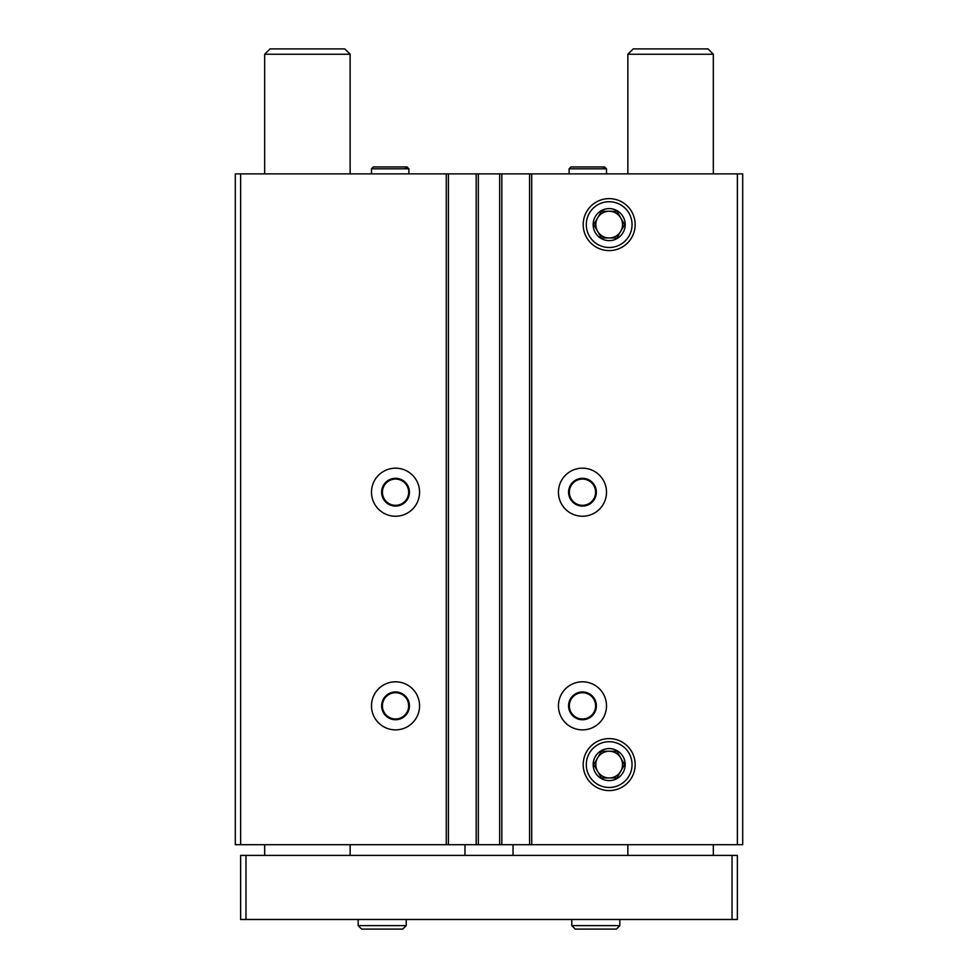<?xml version="1.0" encoding="UTF-8"?>
<svg xmlns="http://www.w3.org/2000/svg" width="978" height="978" viewBox="0 0 978 978"><rect width="100%" height="100%" fill="white"/><g stroke="black" fill="none" stroke-linecap="round" stroke-linejoin="round"><path stroke-width="1.47" d="M419.562 492.203A24.034 24.034 0 0 1 383.51 513.022A24.034 24.034 0 0 1 383.51 471.396A24.034 24.034 0 0 1 419.562 492.203M419.562 705.847A24.034 24.034 0 0 1 383.51 726.654A24.034 24.034 0 0 1 383.51 685.028A24.034 24.034 0 0 1 419.562 705.847M737.363 173.876L737.363 844.711L742.693 844.711L742.693 173.876L240.637 173.876L240.637 844.711L235.307 844.711L235.307 173.876L240.637 173.876M737.363 844.711L240.637 844.711M606.507 492.203A24.034 24.034 0 0 1 570.455 513.022A24.034 24.034 0 0 1 570.455 471.396A24.034 24.034 0 0 1 606.507 492.203M606.507 705.847A24.034 24.034 0 0 1 570.455 726.654A24.034 24.034 0 0 1 570.455 685.028A24.034 24.034 0 0 1 606.507 705.847M583.194 224.622A25.978 25.978 0 0 0 622.167 247.116A25.978 25.978 0 0 0 622.167 202.116A25.978 25.978 0 0 0 583.194 224.622M583.194 764.6A25.978 25.978 0 0 0 622.167 787.094A25.978 25.978 0 0 0 622.167 742.094A25.978 25.978 0 0 0 583.194 764.6M529.587 173.876L529.587 844.711M501.824 173.876L501.824 844.711M476.176 173.876L476.176 844.711M448.413 173.876L448.413 844.711M596.36 705.847A13.888 13.888 0 0 1 575.529 717.876A13.888 13.888 0 0 1 575.529 693.818A13.888 13.888 0 0 1 596.36 705.847M595.602 705.847A13.13 13.13 0 0 1 575.908 717.216A13.13 13.13 0 0 1 575.908 694.478A13.13 13.13 0 0 1 595.602 705.847M409.415 705.847A13.888 13.888 0 0 1 388.584 717.876A13.888 13.888 0 0 1 388.584 693.818A13.888 13.888 0 0 1 409.415 705.847M408.657 705.847A13.13 13.13 0 0 1 388.963 717.216A13.13 13.13 0 0 1 388.963 694.478A13.13 13.13 0 0 1 408.657 705.847M596.36 492.203A13.888 13.888 0 0 1 575.529 504.232A13.888 13.888 0 0 1 575.529 480.174A13.888 13.888 0 0 1 596.36 492.203M595.602 492.203A13.13 13.13 0 0 1 575.908 503.572A13.13 13.13 0 0 1 575.908 480.834A13.13 13.13 0 0 1 595.602 492.203M409.415 492.203A13.888 13.888 0 0 1 388.584 504.232A13.888 13.888 0 0 1 388.584 480.174A13.888 13.888 0 0 1 409.415 492.203M408.657 492.203A13.13 13.13 0 0 1 388.963 503.572A13.13 13.13 0 0 1 388.963 480.834A13.13 13.13 0 0 1 408.657 492.203M732.021 919.491L732.021 855.395L737.363 855.395L737.363 919.491L240.637 919.491L240.637 855.395L245.979 855.395L245.979 919.491M732.021 855.395L245.979 855.395M464.966 844.711L464.966 855.395M513.034 844.711L513.034 855.395M350.136 54.242L264.671 54.242L270.014 48.9L344.794 48.9L350.136 54.242L350.136 173.876M350.136 844.711L350.136 855.395M713.329 54.242L627.864 54.242L633.206 48.9L707.986 48.9L713.329 54.242L713.329 173.876M713.329 844.711L713.329 855.395M571.788 919.491L571.788 925.628L575.26 929.1L571.788 925.628L571.788 919.491M358.144 919.491L358.144 925.628L361.615 929.1L358.144 925.628L358.144 919.491M632.045 764.6A22.873 22.873 0 0 1 597.729 784.405A22.873 22.873 0 0 1 597.729 744.784A22.873 22.873 0 0 1 632.045 764.6M625.199 764.6A16.027 16.027 0 0 1 601.164 778.476A16.027 16.027 0 0 1 601.164 750.725A16.027 16.027 0 0 1 625.199 764.6M616.886 751.238L601.458 751.238L593.756 764.6L601.458 777.95L616.886 777.95L624.587 764.6L616.886 751.238L601.458 751.238L593.756 764.6L601.458 777.95L616.886 777.95L624.587 764.6L616.886 751.238M597.607 771.275A13.35 13.35 0 0 0 622.521 764.6A13.35 13.35 0 0 0 597.607 757.926A13.35 13.35 0 0 0 597.607 771.275A13.35 13.35 0 0 1 597.607 757.926M620.737 757.926A13.35 13.35 0 0 1 620.737 771.275M632.045 224.622A22.873 22.873 0 0 1 597.729 244.427A22.873 22.873 0 0 1 597.729 204.805A22.873 22.873 0 0 1 632.045 224.622M625.199 224.622A16.027 16.027 0 0 1 601.164 238.498A16.027 16.027 0 0 1 601.164 210.747A16.027 16.027 0 0 1 625.199 224.622M616.886 211.272L601.458 211.272L593.756 224.622L601.458 237.972L616.886 237.972L624.587 224.622L616.886 211.272L601.458 211.272L593.756 224.622L601.458 237.972L616.886 237.972L624.587 224.622L616.886 211.272M597.607 231.297A13.35 13.35 0 0 0 622.521 224.622A13.35 13.35 0 0 0 597.607 217.947A13.35 13.35 0 0 0 597.607 231.297A13.35 13.35 0 0 1 597.607 217.947M620.737 217.947A13.35 13.35 0 0 1 620.737 231.297M371.493 173.876L371.493 168.803L373.364 166.932L407.019 166.932L408.89 168.803L371.493 168.803L371.493 173.876M569.11 173.876L569.11 168.803L570.981 166.932L604.636 166.932L606.507 168.803L569.11 168.803L569.11 173.876M446.274 173.876L446.274 844.711M478.315 173.876L478.315 844.711M499.685 173.876L499.685 844.711M531.726 173.876L531.726 844.711M619.856 919.491L619.856 925.628L571.788 925.628M406.212 919.491L406.212 925.628L358.144 925.628M264.671 54.242L264.671 173.876M264.671 844.711L264.671 855.395M627.864 54.242L627.864 173.876M627.864 844.711L627.864 855.395M619.856 925.628L616.384 929.1L575.26 929.1M406.212 925.628L402.74 929.1L361.615 929.1M408.89 173.876L408.89 168.803M405.149 168.803L407.019 166.932M606.507 173.876L606.507 168.803M602.766 168.803L604.636 166.932"/></g></svg>
